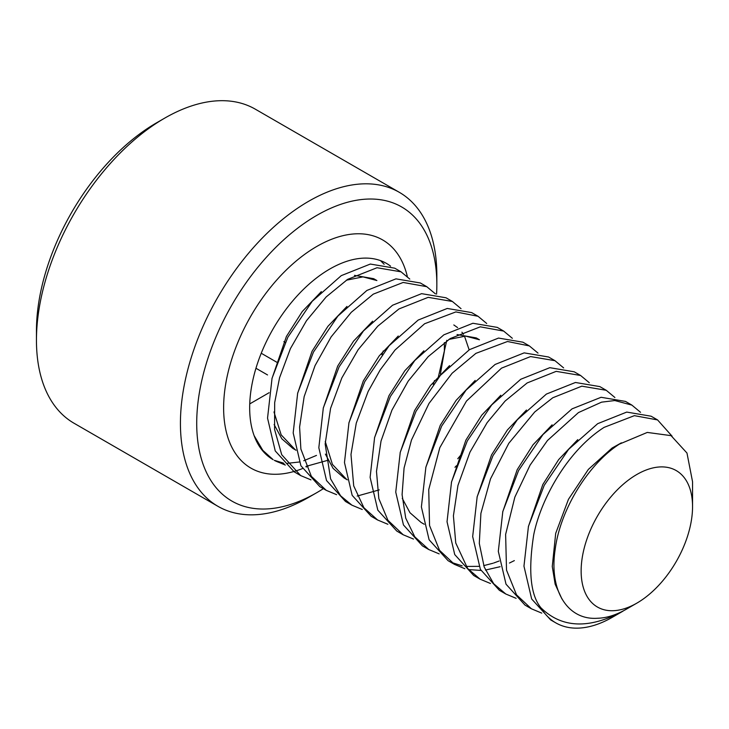 <?xml version="1.0" encoding="UTF-8"?>
<svg xmlns="http://www.w3.org/2000/svg" width="729" height="729" viewBox="0 0 729 729"><rect width="100%" height="100%" fill="white"/><g stroke="black" fill="none" stroke-linecap="round" stroke-linejoin="round"><path stroke-width="1.09" d="M636.845 474.488A78.778 45.48 120 0 0 581.141 570.971A78.778 45.48 120 0 0 636.845 603.138L626.302 609.225C616.269 614.984 606.738 617.992 597.707 618.247C567.044 620.543 548.8 589.743 555.216 549.137C560.437 508.933 588.859 463.662 619.331 444.152L647.288 432.425L671.072 435.65L686.973 453.037L692.55 481.732L692.55 506.655A78.778 45.48 120 0 0 636.845 474.488M636.845 603.138A78.778 45.48 120 0 0 692.55 506.655M540.954 607.822C561.777 628.188 589.141 629.282 623.04 611.112L612.424 617.235A113.323 65.428 -60 0 1 555.762 622.848A113.323 65.428 -60 0 1 540.954 607.822C530.484 595.146 528.078 570.771 533.737 534.685C540.809 499.711 566.962 451.096 604.095 427.376L634.376 415.658L657.576 419.931L672.111 436.224M390.571 266.158A113.323 65.428 120 0 0 386.47 263.406A113.323 65.428 120 0 0 386.461 263.406A113.323 65.428 120 0 0 329.8 269.019A113.323 65.428 120 0 0 254.111 435.614A113.323 65.428 120 0 0 273.138 459.68L262.841 450.385L254.111 435.614M36.45 340.215L36.45 330.82A169.802 98.032 -60 0 1 156.516 122.855L164.654 118.162A181.311 104.684 120 0 0 36.45 340.215A181.311 104.684 120 0 0 74.003 423.221L217.98 506.345A181.311 104.684 -60 0 1 190.187 361.055A181.311 104.684 -60 0 1 308.631 201.286A181.311 104.684 -60 0 1 399.292 192.301A181.311 104.684 -60 0 1 436.844 275.307A181.311 104.684 -60 0 1 436.771 280.118M436.571 294.115A169.802 98.032 120 0 0 436.844 284.702A169.802 98.032 120 0 0 316.778 215.383A169.802 98.032 120 0 0 196.712 423.339A169.802 98.032 120 0 0 316.778 492.667L308.631 497.36A181.311 104.684 -60 0 1 217.98 506.345M555.762 622.848L550.632 619.887L531.66 598.974L523.96 566.16L528.452 526.311L544.226 485.341L568.611 449.346L597.68 423.677L626.74 412.085L651.134 416.213L657.576 419.931M541.747 613.107L531.414 608.797L516.506 594.818L506.518 570.105L505.625 534.412L514.856 497.114L530.111 465.093L547.47 440.507L578.452 412.578L601.58 402.153L614.802 400.54L631.87 405.105L640.536 412.304M531.414 608.797L524.989 605.088L506.017 584.175L498.317 551.361L502.81 511.503L518.583 470.533L542.977 434.539L572.037 408.869L601.097 397.287L625.491 401.406L631.879 405.096M516.114 598.318L505.798 594.007L493.679 583.719L484.202 567.007L479.299 543.424L480.903 513.371L490.526 478.835L508.796 443.305L534.731 411.967L552.792 397.761L581.833 386.17L606.236 390.288L614.893 397.505M505.798 594.007L499.347 590.28L480.375 569.367L472.674 536.553L477.176 496.704L492.941 455.734L517.335 419.74L546.395 394.07L575.454 382.479L599.849 386.607L606.236 390.288M490.453 583.492L480.092 579.163L467.626 568.492L455.753 543.005L453.411 515.804L457.958 485.432L469.986 452.117L487.154 422.62L505.133 401.032L527.149 382.953L556.191 371.353L580.603 375.49L589.269 382.698M480.092 579.163L473.704 575.482L454.732 554.569L447.032 521.754L451.533 481.896L467.298 440.927L491.692 404.932L520.752 379.262L549.812 367.68L574.206 371.799L580.603 375.49M514.346 560.61L509.434 563.034M500.14 566.706L485.432 570.06M480.912 570.424L468.537 569.577M464.829 568.711L454.495 564.383L439.532 550.331L429.554 525.545L428.734 489.596L439.824 447.661L466.487 401.05L501.506 368.154L530.566 356.563L554.969 360.691L563.626 367.899M499.165 560.993L493.715 563.007M492.877 563.28L483.71 565.631M478.98 566.351L466.059 566.442M462.168 565.859L451.351 562.387M454.495 564.383L448.071 560.674L429.099 539.761L421.389 506.947L425.891 467.098L441.656 426.119L466.05 390.133L495.109 364.454L524.169 352.872L548.563 357L554.969 360.691M439.159 553.876L428.807 549.548L414.819 536.881L405.725 518.164L402.089 494.672L404.076 468.009L411.484 440.006L428.998 403.438L452.108 373.248L475.891 353.365L507.493 341.5L529.354 345.911L538.002 353.1M428.798 549.557L422.428 545.875L403.456 524.953L395.747 492.148L400.248 452.29L416.013 411.32L440.407 375.326L469.467 349.656L498.527 338.065L522.921 342.193L529.354 345.911M413.516 539.068L403.173 534.758L387.946 520.315L378.825 498.6L376.492 471.417L381.03 441.054L391.947 410.108L408.167 381.167L428.205 356.636L450.24 338.548L480.283 326.838L503.684 331.084L512.341 338.292M403.173 534.758L396.786 531.067L377.813 510.154L370.113 477.34L374.606 437.482L390.37 396.512L414.765 360.527L443.824 334.848L472.893 323.266L497.278 327.385L503.693 331.084M387.883 524.279L377.549 519.959L363.889 507.721L353.711 485.897L350.986 454.459L356.262 423.157L368.145 391.464L380.137 370.004L395.018 350.038L424.606 323.749L455.844 311.921L478.069 316.295L486.708 323.485M377.558 519.968L371.143 516.26L352.171 495.346L344.471 462.532L348.963 422.683L364.728 381.714L389.122 345.719L418.191 320.049L447.251 308.458L471.645 312.586L478.069 316.295M362.258 509.489L351.925 505.17L340.616 495.829L330.601 478.898L325.161 443.988L330.592 408.313L341.828 377.941L358.139 349.71L377.768 326.182L398.963 308.95L428.169 297.341L452.381 301.469L461.038 308.677M351.934 505.17L345.5 501.461L326.528 480.548L318.828 447.734L323.321 407.876L339.094 366.906L363.479 330.911L392.548 305.241L421.608 293.659L446.002 297.778L452.381 301.469M379.28 489.879L357.192 496.048M336.607 494.672L326.255 490.344L311.356 476.356L300.877 449.037L299.601 427.057L304.148 396.676L315.028 365.666L331.157 336.853L351.269 312.294L373.303 294.133L403.146 282.451L426.766 286.679L435.423 293.878M326.255 490.344L319.858 486.653L300.886 465.74L293.186 432.926L297.678 393.077L313.452 352.098L337.846 316.113L366.906 290.443L395.965 278.852L420.36 282.98L426.766 286.679M310.973 479.873L300.64 475.563L281.713 454.723L274.569 429.372L274.678 402.627L279.562 377.75L290.434 348.58L306.481 320.705L326.164 296.94L347.669 279.335L377.03 267.734L401.059 271.835L409.789 279.079M300.64 475.563L294.215 471.854L275.243 450.932L267.543 418.127L272.045 378.269L287.809 337.299L312.203 301.305L341.263 275.635L370.323 264.053L394.708 268.172L401.132 271.871M446.813 340.288L438.129 378.014M327.995 460.254L305.898 466.414M285.321 465.056L274.988 460.719M283.863 341.637L285.212 342.411M308.631 497.36L308.631 497.36A181.311 104.684 -60 0 1 308.631 497.36L316.778 492.667A169.802 98.032 120 0 0 323.339 488.667M399.292 192.301L255.314 109.177A181.311 104.684 120 0 0 164.654 118.162L156.516 122.855M267.543 374.943L255.952 368.254M269.101 392.721L249.737 403.902M276.874 362.277L261.237 353.246M561.968 599.001L555.152 584.221L552.263 566.479L555.698 533.364L568.456 499.329L588.349 469.412L612.096 448.025L621.39 442.831M528.352 526.73L542.813 484.53L558.678 459.571L577.76 439.642M502.709 511.931L517.18 469.722L533.036 444.772L552.117 424.834M477.067 497.123L491.537 454.923L507.393 429.964L526.475 410.035M451.424 482.316L465.895 440.116L481.751 415.166L500.832 395.227M425.782 467.517L440.252 425.308L456.108 400.358L475.19 380.429M424.223 524.242L421.025 522.392L409.98 512.733L402.262 498.372M400.139 452.709L414.61 410.509L430.465 385.559L449.547 365.621M374.496 437.91L388.967 395.701L404.823 370.751L423.904 350.822M457.056 334.565L476.247 337.91L479.454 339.76L465.567 336.096L448.882 339.432M460.354 455.598L457.766 458.751M348.863 423.102L363.324 380.902L379.18 355.943L398.262 336.014M347.305 479.837L344.097 477.987L333.098 468.373L325.389 454.094M323.22 408.304L337.682 366.095L353.547 341.145L372.628 321.207M434.548 380.538L433.154 384.283M297.578 393.496L312.048 351.296L327.904 326.337L346.986 306.408M296.02 450.23L292.812 448.381L281.831 438.785L274.122 424.542M271.935 378.688L286.406 336.488L302.262 311.538L321.343 291.6M354.449 275.352L373.685 278.697L376.893 280.547L362.996 276.874L346.311 280.218M383.263 350.931L381.868 354.677M456.418 465.758L454.969 467.298M453.812 324.952L457.584 327.594M461.931 332.178L463.389 334.274M464.473 336.096L469.148 349.856M346.63 479.436L332.433 464.428L325.243 441.464M444.371 342.584L444.371 351.196L440.407 374.095M295.345 449.829L281.166 434.849L273.967 411.931M380.492 260.618L384.147 264.272M293.714 471.554A131.739 76.062 -60 0 1 224.35 393.97A131.739 76.062 -60 0 1 316.778 246.457A131.739 76.062 -60 0 1 407.329 276.501M274.496 460.427A113.323 65.428 120 0 0 284.237 463.963M308.148 466.113A131.739 76.062 -60 0 1 306.162 467.016M302.407 468.601A131.739 76.062 -60 0 1 294.552 471.317M436.844 284.702L436.844 275.307M274.323 460.327L283.426 463.079M287.016 463.371L299.182 462.013M303.747 460.746L316.486 455.406"/></g></svg>
